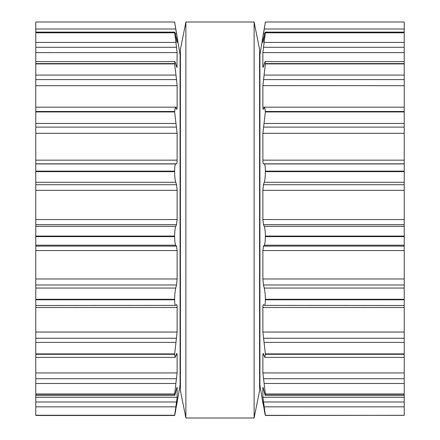 <?xml version="1.0" encoding="UTF-8"?>
<svg xmlns="http://www.w3.org/2000/svg" width="440" height="440" viewBox="0 0 440 440"><rect width="100%" height="100%" fill="white"/><g stroke="black" fill="none" stroke-linecap="round" stroke-linejoin="round"><path stroke-width="0.66" d="M259.572 49.291L259.572 390.709L254.117 418L254.117 22L254.117 418L185.884 418L254.117 418L259.572 390.709L259.572 49.291L254.117 22L185.884 22L185.884 418L185.884 22L254.117 22L259.572 49.291M180.428 49.291L180.428 390.709L185.884 418L180.428 390.709L180.428 49.291L185.884 22L180.428 49.291M176.957 36.399L174.631 22L35.783 22L35.783 415.47L174.647 415.47L176.737 400.615M35.783 415.344L174.631 415.344L177.128 402.386M35.783 397.276L177.128 397.276L176.528 401.99L35.783 401.99M35.783 22L174.631 22L180.087 54.753L180.087 385.248L177.128 402.402M177.128 397.276L177.128 387.761C177.1 386.909 176.897 387.316 176.528 388.977L174.812 395.411L35.783 395.411M177.051 387.305L176.831 387.761M175.736 410.058L175.406 411.911M175.307 412.467L174.768 415.14M35.783 394.268L174.631 394.268L174.812 395.411M174.631 394.268L177.128 372.944L177.128 354.937C177.1 353.364 176.897 353.089 176.528 354.101L176.886 353.502M176.957 399.042L177.001 398.679M176.528 354.101L175.12 357.374L35.783 357.374M35.783 354.305L174.631 354.305L175.12 357.374M174.631 354.305L177.128 332.035L177.128 307.494C177.1 305.371 176.897 304.442 176.528 304.7L176.644 304.645M176.528 304.7L175.753 305.393C175.076 305.927 174.697 304.062 174.631 299.783L174.631 299.288C174.697 294.63 175.076 290.884 175.753 288.057L176.649 284.411M35.783 305.486L175.753 305.393M35.783 278.988L177.128 278.988L176.528 284.977L35.783 284.977M177.128 278.988L177.128 250.569L176.528 246.12L175.753 245.207C175.076 244.305 174.697 241.445 174.631 236.621L174.631 236.077C174.697 231.176 175.076 227.931 175.753 226.341L176.528 224.653L177.128 219.544L177.128 190.328L176.528 184.707L175.753 182.287C175.076 180.048 174.697 176.506 174.631 171.661L174.631 171.127C174.697 166.518 175.076 164.12 175.753 163.939L176.528 163.823C176.897 163.691 177.1 162.47 177.128 160.155L177.128 133.309L174.631 111.931L175.318 107.162L35.783 107.162M177.128 307.445L177.095 306.306M177.018 305.514L176.864 304.882M175.505 107.245L177.128 107.245C177.1 109.12 176.897 109.731 176.528 109.087L175.318 107.162M177.128 107.245L177.128 85.641M35.783 79.596L176.528 79.596L177.128 85.679L35.783 85.679M176.528 79.596L174.631 63.916L174.95 61.578L35.783 61.578M176.578 66.561L177.128 66.561C177.1 67.788 176.897 67.722 176.528 66.363L174.95 61.578M35.783 47.289L176.528 47.289L177.128 52.608L176.979 67.441M176.528 47.289L174.631 32.643C174.697 31.51 175.076 32.72 175.753 36.273L177.1 42.663M35.783 32.126L174.708 32.126L174.631 32.643L35.783 32.643M177.018 42.498L177.128 37.675L176.528 33.699L175.219 33.699M35.783 52.608L177.128 52.586M174.631 22L175.753 28.996L35.783 28.996M404.217 415.3L265.353 415.47L404.217 415.3M404.217 22L265.37 22L264.248 28.996L265.37 22L404.217 22L404.217 415.256M404.217 415.344L265.37 415.344L262.873 402.386M263.021 67.441L262.873 66.561C262.9 67.788 263.103 67.722 263.472 66.363L265.051 61.578L265.37 63.916L262.873 85.679L262.873 107.245C262.9 109.12 263.103 109.731 263.472 109.087L264.682 107.162L265.37 111.931L262.873 133.309L262.873 160.155C262.9 162.47 263.103 163.691 263.472 163.823L264.248 163.939C264.924 164.12 265.304 166.518 265.37 171.127L265.37 171.661C265.304 176.506 264.924 180.048 264.248 182.287L263.472 184.707L262.873 190.328L262.873 219.544L263.472 224.653L264.248 226.341C264.924 227.931 265.304 231.176 265.37 236.077L265.37 236.621C265.304 241.445 264.924 244.305 264.248 245.207L263.472 246.12L262.873 250.569L262.873 278.988L263.472 284.977L264.248 288.057C264.924 290.884 265.304 294.63 265.37 299.288L265.37 299.783C265.304 304.062 264.924 305.927 264.248 305.393L263.472 304.7C263.103 304.442 262.9 305.371 262.873 307.494L262.873 332.035L265.37 353.903L264.88 357.374L263.472 354.101C263.103 353.089 262.9 353.364 262.873 354.937L262.873 372.944L265.37 394.004L265.188 395.411L263.472 388.977C263.103 387.316 262.9 386.909 262.873 387.761L262.873 397.276L265.37 415.256M263.01 402.991L262.873 402.402M262.95 387.305L263.17 387.761M264.264 410.058L264.594 411.911M264.693 412.467L265.232 415.14M404.217 401.99L263.472 401.99L263.263 400.615M263.043 399.042L262.999 398.679M263.472 354.101L263.115 353.502M404.217 305.486L264.248 305.393M262.873 307.445L262.906 306.306M262.983 305.514L263.137 304.882M404.217 284.977L263.472 284.977L263.351 284.411M263.423 66.561L262.873 66.561L262.873 52.586M404.217 85.679L262.873 85.641M262.9 42.663L264.248 36.273C264.924 32.72 265.304 31.51 265.37 32.643L262.873 52.608L404.217 52.608M404.217 32.126L265.293 32.126L265.37 32.643L404.217 32.643M262.983 42.498L262.873 37.675L263.978 37.675M404.217 28.996L264.248 28.996L262.873 37.675M263.043 36.399L263.472 33.699L264.781 33.699M265.37 22L259.913 54.753L259.913 385.248L262.873 402.991M35.783 415.256L174.631 415.256M35.783 406.841L175.753 406.841M35.783 394.004L174.631 394.004M35.783 383.482L175.753 383.482M35.783 378.725L176.528 378.725M35.783 372.944L177.128 372.944M176.237 354.937L177.128 354.937M35.783 353.903L174.631 353.903M35.783 342.402L175.753 342.402M35.783 338.256L176.528 338.256M35.783 332.035L177.128 332.035M35.783 307.494L177.128 307.494M35.783 299.783L174.631 299.783M35.783 299.288L174.631 299.288M35.783 288.057L175.753 288.057M35.783 250.569L177.128 250.569M35.783 246.12L176.528 246.12M35.783 245.207L175.753 245.207M35.783 236.621L174.631 236.621M35.783 236.077L174.631 236.077M35.783 226.341L175.753 226.341M35.783 224.653L176.528 224.653M35.783 219.544L177.128 219.544M35.783 190.328L177.128 190.328M35.783 184.707L176.528 184.707M35.783 182.287L175.753 182.287M35.783 171.661L174.631 171.661M35.783 171.127L174.631 171.127M35.783 163.939L175.753 163.939M35.783 163.823L176.528 163.823M35.783 160.155L177.128 160.155M35.783 133.309L177.128 133.309M35.783 127.116L176.528 127.116M35.783 123.453L175.753 123.453M35.783 111.931L174.631 111.931M35.783 111.474L174.631 111.474M35.783 75.081L175.753 75.081M35.783 63.916L174.631 63.916M35.783 63.58L174.631 63.58M35.783 42.416L175.753 42.416M35.783 32.819L174.631 32.819M176.022 37.675L177.128 37.675M264.248 406.841L404.217 406.841M262.873 397.276L404.217 397.276M265.37 394.268L404.217 394.268M265.37 394.004L404.217 394.004M264.248 383.482L404.217 383.482M263.472 378.725L404.217 378.725M262.873 372.944L404.217 372.944M262.873 354.937L263.764 354.937M265.37 354.305L404.217 354.305M265.37 353.903L404.217 353.903M264.248 342.402L404.217 342.402M263.472 338.256L404.217 338.256M262.873 332.035L404.217 332.035M262.873 307.494L404.217 307.494M265.37 299.783L404.217 299.783M265.37 299.288L404.217 299.288M264.248 288.057L404.217 288.057M262.873 278.988L404.217 278.988M262.873 250.569L404.217 250.569M263.472 246.12L404.217 246.12M264.248 245.207L404.217 245.207M265.37 236.621L404.217 236.621M265.37 236.077L404.217 236.077M264.248 226.341L404.217 226.341M263.472 224.653L404.217 224.653M262.873 219.544L404.217 219.544M262.873 190.328L404.217 190.328M263.472 184.707L404.217 184.707M264.248 182.287L404.217 182.287M265.37 171.661L404.217 171.661M265.37 171.127L404.217 171.127M264.248 163.939L404.217 163.939M263.472 163.823L404.217 163.823M262.873 160.155L404.217 160.155M262.873 133.309L404.217 133.309M263.472 127.116L404.217 127.116M264.248 123.453L404.217 123.453M265.37 111.931L404.217 111.931M265.37 111.474L404.217 111.474M262.873 107.245L264.495 107.245M263.472 79.596L404.217 79.596M264.248 75.081L404.217 75.081M265.37 63.916L404.217 63.916M265.37 63.58L404.217 63.58M263.472 47.289L404.217 47.289M264.248 42.416L404.217 42.416M265.37 32.819L404.217 32.819M404.217 395.411L265.188 395.411M404.217 357.374L264.88 357.374M404.217 107.162L264.682 107.162M404.217 61.578L265.051 61.578M259.913 77.264L259.572 77.264M180.428 77.264L180.087 77.264M259.913 362.736L259.572 362.736M180.428 362.736L180.087 362.736"/></g></svg>
